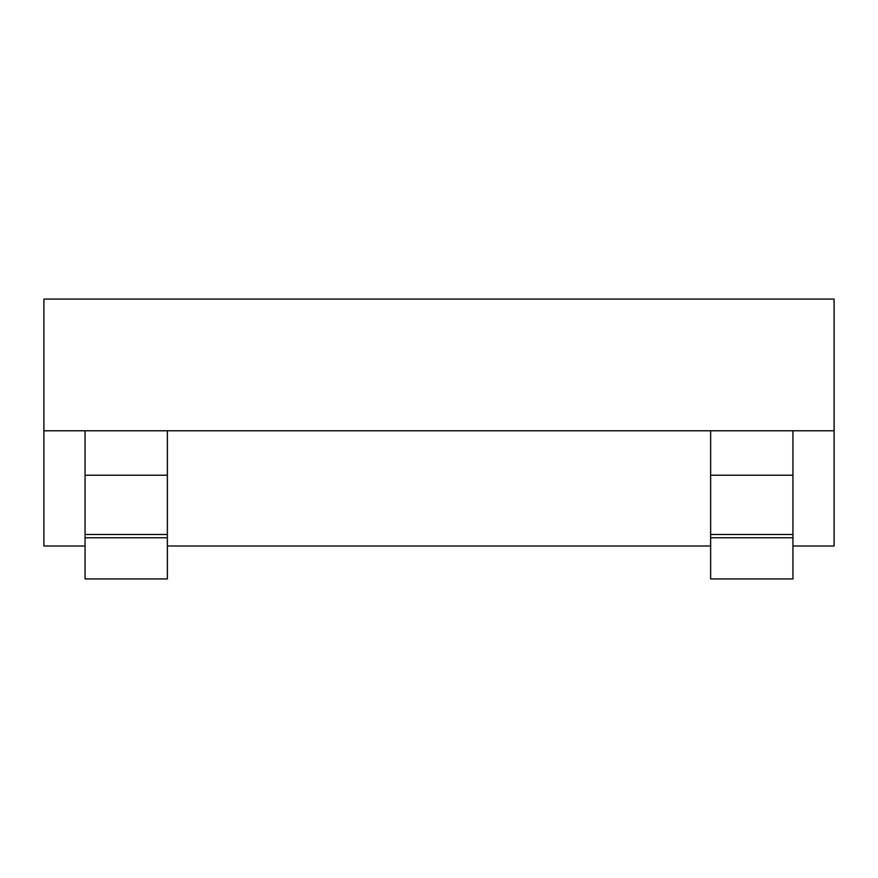 <?xml version="1.0" encoding="UTF-8"?>
<svg xmlns="http://www.w3.org/2000/svg" width="878" height="878" viewBox="0 0 878 878"><rect width="100%" height="100%" fill="white"/><g stroke="black" fill="none" stroke-linecap="round" stroke-linejoin="round"><path stroke-width="1.32" d="M792.944 537.775L792.944 430.769L710.631 430.769L710.631 578.931L792.944 578.931L792.944 537.775L710.631 537.775M85.056 546.006L43.9 546.006L43.9 430.769L167.369 430.769L167.369 578.931L85.056 578.931L85.056 537.775L167.369 537.775M85.056 430.769L85.056 537.775M43.9 430.769L43.9 299.069L834.1 299.069L834.1 546.006L792.944 546.006M167.369 546.006L710.631 546.006M167.369 430.769L710.631 430.769M792.944 430.769L834.1 430.769M792.944 475.217L710.631 475.217M792.944 534.482L710.631 534.482M85.056 475.217L167.369 475.217M85.056 534.482L167.369 534.482"/></g></svg>
